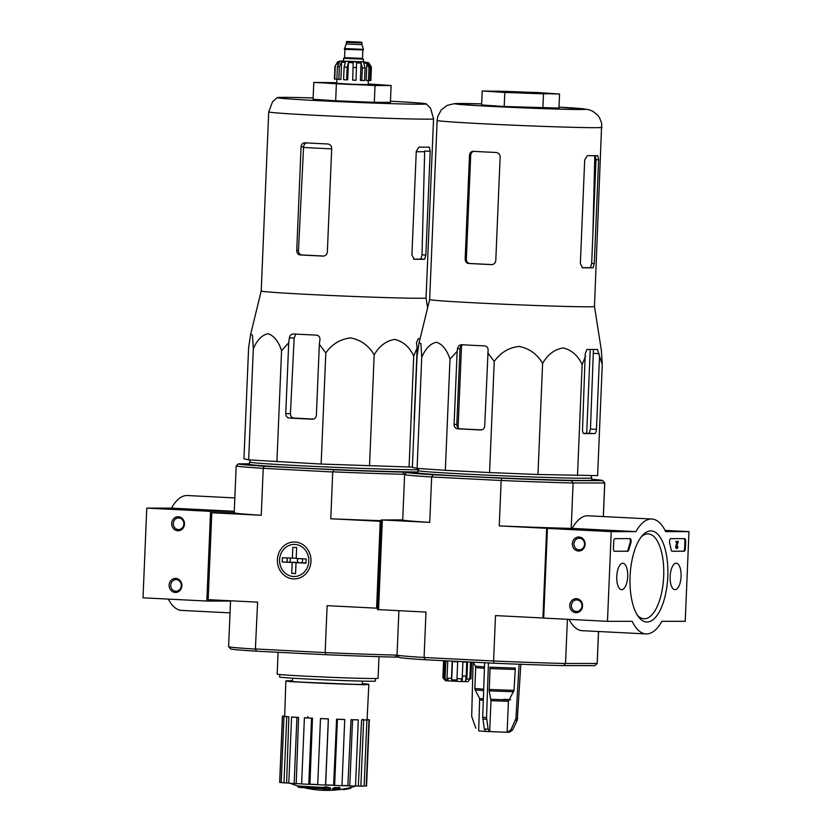 <?xml version="1.0" encoding="UTF-8"?>
<svg xmlns="http://www.w3.org/2000/svg" width="832" height="832" viewBox="0 0 832 832"><rect width="100%" height="100%" fill="white"/><g stroke="black" fill="none" stroke-linecap="round" stroke-linejoin="round"><path stroke-width="1.25" d="M168.355 599.102A57.522 23.764 92.9 0 0 181.563 610.418L230.027 612.872M234.842 497.931L187.377 495.529A57.522 23.764 92.9 0 0 171.475 508.123L146.775 508.134L143.021 597.823L206.814 601.047L230.526 601.047M234.281 511.306L171.475 508.123M234.281 511.358L210.579 511.358L146.775 508.134M171.714 523.432A7.01 6.386 -90 0 0 181.022 529.984A7.01 6.386 -90 0 0 181.532 517.847A7.01 6.386 -90 0 0 171.714 523.432M169.125 585.104A7.01 6.386 -90 0 0 178.443 591.656A7.01 6.386 -90 0 0 178.953 579.519A7.01 6.386 -90 0 0 169.125 585.104M210.579 511.358L206.814 601.047M170.737 585.156A5.803 5.283 -90 0 0 176.01 591.219A5.803 5.283 -90 0 0 181.293 585.426A5.803 5.283 -90 0 0 176.01 579.623A5.803 5.283 -90 0 0 170.737 585.156M173.316 523.494A5.803 5.283 -90 0 0 178.589 529.558A5.803 5.283 -90 0 0 183.872 523.754A5.803 5.283 -90 0 0 178.589 517.962A5.803 5.283 -90 0 0 173.316 523.494M688.979 531.617L685.225 621.306L661.918 621.306A57.522 23.764 -87.1 0 1 646.017 633.911A57.522 23.764 -87.1 0 1 632.174 621.317L607.474 621.317L611.239 531.627L635.939 531.627A57.522 23.764 -87.1 0 1 651.83 519.022A57.522 23.764 -87.1 0 1 665.673 531.617L688.979 531.617L665.08 530.41M646.017 633.911L582.223 630.687A57.522 23.764 -87.1 0 1 569.015 619.372M611.239 531.627L547.435 528.403L543.681 618.093L607.474 621.317M582.546 606.008A7.01 6.386 -90 0 0 573.227 599.456A7.01 6.386 -90 0 0 572.718 611.593A7.01 6.386 -90 0 0 582.546 606.008M585.135 544.346A7.01 6.386 -90 0 0 575.817 537.794A7.01 6.386 -90 0 0 575.307 549.931A7.01 6.386 -90 0 0 585.135 544.346M547.435 528.403L572.135 528.393L635.939 531.627M572.135 528.393A57.522 23.764 -87.1 0 1 588.037 515.788L651.83 519.022M685.672 541.424L685.381 548.434A2.808 1.154 -87.1 0 1 684.102 551.242L672.069 551.242A2.808 1.154 -87.1 0 1 672.048 551.242A2.808 1.154 -87.1 0 1 671.102 549.744A57.522 23.764 -87.1 0 0 669.677 543.057A2.808 1.154 -87.1 0 1 669.718 540.145A2.808 1.154 -87.1 0 1 670.81 538.626L684.622 538.626A2.808 1.154 -87.1 0 1 684.653 538.626A2.808 1.154 -87.1 0 1 685.672 541.424L684.902 541.393L684.611 548.392A2.808 1.154 -87.1 0 1 683.332 551.2L671.882 551.2M615.004 538.637L630.074 538.626A2.808 1.154 -87.1 0 1 630.094 538.626A2.808 1.154 -87.1 0 1 631.041 540.176A2.808 1.154 -87.1 0 1 630.833 543.057A57.803 23.878 -87.1 0 0 628.857 549.734A2.808 1.154 -87.1 0 1 627.765 551.242L614.474 551.242A2.808 1.154 -87.1 0 1 614.453 551.242A2.808 1.154 -87.1 0 1 613.434 548.444L613.725 541.434A2.808 1.154 -87.1 0 1 615.004 538.637M630.074 576.472A45.594 18.834 -87.1 0 1 642.45 535.454A45.594 18.834 -87.1 0 1 667.742 577.418A45.594 18.834 -87.1 0 1 638.342 616.616A45.594 18.834 -87.1 0 1 630.074 576.472M670.145 576.462A13.218 5.46 -87.1 0 1 676.239 563.254A13.218 5.46 -87.1 0 1 681.065 576.742A13.218 5.46 -87.1 0 1 674.908 589.67A13.218 5.46 -87.1 0 1 670.145 576.462M616.772 576.472A13.218 5.46 -87.1 0 1 622.866 563.264A13.218 5.46 -87.1 0 1 627.692 576.742A13.218 5.46 -87.1 0 1 621.525 589.67A13.218 5.46 -87.1 0 1 616.772 576.472M641.254 536.89A42.494 17.555 -87.1 0 1 648.253 533.884A42.494 17.555 -87.1 0 1 663.645 577.21A42.494 17.555 -87.1 0 1 643.958 618.769A42.494 17.555 -87.1 0 1 637.302 615.066M584.532 544.294A5.803 5.283 -90 0 0 579.249 538.231A5.803 5.283 -90 0 0 573.976 544.024A5.803 5.283 -90 0 0 579.259 549.827A5.803 5.283 -90 0 0 584.532 544.294M581.942 605.956A5.803 5.283 -90 0 0 576.67 599.893A5.803 5.283 -90 0 0 571.386 605.686A5.803 5.283 -90 0 0 576.67 611.489A5.803 5.283 -90 0 0 581.942 605.956M629.502 538.626A2.808 1.154 -87.1 0 1 630.063 543.015L630.833 543.057M614.286 551.21L627.006 551.2A2.808 1.154 -87.1 0 0 628.098 549.702A57.803 23.878 -87.1 0 1 630.063 543.015M678.309 541.424L676.915 546.364L677.165 547.591L677.903 546.749A1.685 0.697 -87.1 0 1 677.123 548.434A1.685 0.697 -87.1 0 1 676.645 545.917L677.851 542.266L676.697 542.266L676.738 541.424L678.309 541.424L676.738 541.424M676.697 542.266L675.938 542.225L675.969 541.393M677.123 548.434L676.354 548.392A1.685 0.697 -87.1 0 1 675.875 545.875L677.071 542.266M675.875 545.875L676.645 545.917M684.05 538.626A2.808 1.154 -87.1 0 1 684.902 541.393M420.087 338.686A90.511 1.726 -177.6 0 1 418.246 338.676L416.478 342.888L417.165 347.724L413.722 355.982C409.323 346.819 402.969 341.297 394.649 339.435C386.183 340.787 379.35 345.935 374.182 354.869C368.711 345.602 360.89 339.945 350.698 337.906C340.35 339.092 332.051 344.094 325.811 352.924L319.342 344.323L319.956 339.529C320.018 336.981 318.833 335.514 316.368 335.13A90.511 1.726 -177.6 0 1 293.394 333.975C291.2 334.11 289.848 335.452 289.328 337.979L288.725 342.774L281.57 350.688C278.533 341.422 274.05 335.774 268.133 333.726C262.059 334.911 257.119 339.924 253.313 348.754L252.47 335.078L250.64 334.318L248.612 347.63L243.953 458.744L248.654 459.867L321.152 464.048L412.391 467.095M297.752 785.959L297.783 786.822L326.435 788.466A96.72 54.642 -86.9 0 1 324.459 787.665A94.214 92.435 98 0 0 327.6 787.862A96.294 54.402 93.1 0 0 330.606 788.892A97.126 80.122 90.8 0 1 326.196 789.568A96.117 94.307 -82 0 1 323.107 789.381A96.762 79.82 -89.2 0 0 326.435 788.986L300.009 787.478A98.207 98.207 0 0 1 297.783 786.822M290.295 783.297A98.207 98.207 0 0 0 297.814 785.98L324.459 787.54M323.128 788.85L323.107 789.381M324.459 787.665L324.49 786.822A94.214 92.435 98 0 0 327.631 787.02A96.294 54.402 93.1 0 0 330.647 788.05L330.606 788.892M327.631 787.02L327.6 787.862M340.028 789.526L340.028 789.568A97.126 94.058 -91.8 0 0 343.481 789.142M343.491 788.996L343.46 789.672A97.458 88.733 -90 0 0 349.908 788.476A95.191 39.322 92.9 0 0 350.844 788.154L350.875 787.446M349.939 787.675L349.908 788.476M333.486 789.672A96.699 39.946 -87.1 0 1 332.571 789.36A97.157 88.462 -90 0 0 334.755 789.017A96.252 39.759 -87.1 0 1 333.788 788.622A96.772 88.109 -90 0 0 335.847 788.237A95.763 39.562 92.9 0 0 336.825 788.632A97.157 88.462 -90 0 0 339.009 788.164A95.191 39.322 92.9 0 0 339.924 788.476A97.458 88.733 90 0 1 337.74 788.944A95.763 39.562 92.9 0 0 338.707 789.214A97.729 88.982 90 0 1 336.648 789.589A96.252 39.759 -87.1 0 1 335.67 789.318A97.458 88.733 90 0 1 333.486 789.672M333.798 788.341A97.157 88.462 -90 0 1 332.602 788.518L332.571 789.36M333.788 788.622L333.819 787.779A96.772 88.109 -90 0 0 335.889 787.394A95.763 39.562 92.9 0 0 336.856 787.79A97.157 88.462 -90 0 0 339.05 787.322A95.191 39.322 92.9 0 0 339.966 787.634L339.924 788.476M339.05 787.322L339.009 788.164M336.856 787.79L336.825 788.632M335.889 787.394L335.847 788.237M398.944 657.114L395.013 657.114A98.062 1.872 2.4 0 1 325.915 654.711L256.558 651.206A98.062 1.872 2.4 0 1 230.641 648.887L228.623 646.693A100.173 1.914 2.4 0 0 255.393 649.085L257.608 602.15L208.156 599.654L211.796 512.762L234.218 512.762M249.475 463.809L238.42 463.809A98.062 1.872 2.4 0 0 238.399 463.819A98.062 1.872 2.4 0 0 264.316 466.211L262.974 468.302A100.173 1.914 -177.6 0 1 236.184 465.868A100.173 1.914 -177.6 0 1 236.205 465.837L238.399 463.819M333.674 469.726A98.062 1.872 2.4 0 0 402.761 472.118L404.414 474.323A100.173 1.914 -177.6 0 1 333.102 471.848L333.674 469.726L264.316 466.211M417.914 472.118L402.761 472.118M250.588 460.002L249.548 462.062A86.986 1.664 2.4 0 0 249.548 462.082L249.454 464.318A86.986 1.664 2.4 0 0 300.383 467.969A86.986 1.664 2.4 0 0 417.924 471.952M255.653 648.96L325.52 652.631A100.173 1.914 2.4 0 0 396.833 655.106L397.051 655.002M396.833 655.106L395.013 657.114M381.15 521.279L380.224 521.279L376.584 608.171L327.122 605.665L325.166 652.475M377.51 608.171L376.584 608.171M277.399 559.614A18.46 16.806 -90 0 0 301.912 576.857A18.46 16.806 -90 0 0 303.254 544.918A18.46 16.806 -90 0 0 277.399 559.614M380.224 521.279L330.772 518.773L332.727 471.973L262.974 468.302M211.796 512.762L261.258 515.258L263.214 468.458M230.537 600.777L228.613 646.662A100.173 1.914 2.4 0 0 228.623 646.693M261.258 515.258A100.173 1.914 -177.6 0 1 234.218 512.824L236.184 465.868M381.181 520.666A100.173 1.914 -177.6 0 1 330.772 518.773M325.915 654.711L325.52 652.631M255.393 649.085L256.558 651.206M279.739 674.513L279.625 677.019A47.923 0.915 2.4 0 0 307.694 679.026A47.923 0.915 2.4 0 0 375.398 681.034L375.502 678.527M278.086 652.298L277.17 674.107A50.502 0.967 2.4 0 0 306.748 676.218A50.502 0.967 2.4 0 0 378.092 678.33L378.997 656.666M308.932 784.129A34.268 0.655 2.4 0 0 317.72 784.545M325.562 784.888A34.268 0.655 2.4 0 0 334.63 785.231M341.983 785.47A34.268 0.655 2.4 0 0 349.794 785.658M367.078 719.659L369.262 719.753A43.493 0.832 -177.6 0 1 369.335 719.805L366.558 785.949A43.493 0.832 -177.6 0 1 366.226 786.042L364.135 785.949M364.125 786.126A43.493 0.832 -177.6 0 1 360.88 786.126L358.311 785.99L361.587 719.867A41.236 0.79 -177.6 0 0 364.832 719.867L366.902 719.971L364.125 786.126M355.514 785.959A40.685 0.78 2.4 0 0 358.311 785.99M355.514 786.042A43.493 0.832 -177.6 0 1 349.783 785.907L347.859 785.782L351.01 719.659A41.236 0.79 -177.6 0 0 356.741 719.794L358.29 719.888L355.514 786.042M341.973 785.606A40.685 0.78 2.4 0 0 347.859 785.782M341.973 785.668A43.493 0.832 -177.6 0 1 334.62 785.408L333.632 785.325L336.596 719.191A41.236 0.79 -177.6 0 0 343.949 719.451L344.739 719.524L341.973 785.668M328.401 718.869L328.328 718.91A43.493 0.832 -177.6 0 1 320.486 718.578L320.559 718.536A41.236 0.79 -177.6 0 0 328.401 718.869L325.655 785.013A40.685 0.78 2.4 0 0 333.632 785.325M325.655 785.013L325.551 785.065A43.493 0.832 -177.6 0 1 317.71 784.732L320.486 718.578M312.478 718.162L311.542 718.162A43.493 0.832 -177.6 0 1 304.398 717.808L305.334 717.808A41.236 0.79 -177.6 0 0 308.828 717.985A41.236 0.79 -177.6 0 0 312.478 718.162L309.93 784.316A40.685 0.78 2.4 0 0 317.71 784.67M309.93 784.316L308.766 784.316A43.493 0.832 -177.6 0 1 301.621 783.952L304.398 717.808M298.584 717.423L296.93 717.392A43.493 0.832 -177.6 0 1 291.574 717.059L293.228 717.09A41.236 0.79 -177.6 0 0 298.584 717.423L296.223 783.588A40.685 0.78 2.4 0 0 301.621 783.89M296.223 783.588L294.164 783.536A43.493 0.832 -177.6 0 1 288.808 783.203L291.574 717.059M288.86 716.778L286.738 716.706A43.493 0.832 -177.6 0 1 283.982 716.446L286.104 716.518A41.236 0.79 -177.6 0 0 288.86 716.778L286.603 782.943A40.685 0.78 2.4 0 0 288.808 783.11M286.603 782.943L283.962 782.85A43.493 0.832 -177.6 0 1 281.206 782.59L283.982 716.446M281.216 782.423L279.718 782.361A43.493 0.832 -177.6 0 1 279.656 782.309L282.422 716.165A43.493 0.832 -177.6 0 1 282.766 716.071L284.69 716.154M292.479 680.774A41.527 0.79 2.4 0 0 285.865 680.93A41.527 0.79 2.4 0 0 310.19 682.666A41.527 0.79 2.4 0 0 368.846 684.403A41.527 0.79 2.4 0 0 362.284 683.696M368.846 684.403L367.078 719.711A41.236 0.79 -177.6 0 1 366.735 719.794L368.992 719.888L366.226 786.042M362.898 719.191L362.866 719.94M307.809 716.518L307.746 717.974M279.718 782.361L282.495 716.206L284.762 716.31A41.236 0.79 -177.6 0 1 284.679 716.258L285.865 680.93M286.738 716.706L283.962 782.85M296.93 717.392L294.164 783.536M311.542 718.162L308.766 784.316M328.328 718.91L325.551 785.065M344.739 719.524A43.493 0.832 -177.6 0 1 337.397 719.264L334.62 785.408M337.397 719.264L336.596 719.191M358.29 719.888A43.493 0.832 -177.6 0 1 352.55 719.753L349.783 785.907M352.55 719.753L351.01 719.659M366.902 719.971A43.493 0.832 -177.6 0 1 363.646 719.971L360.88 786.126M363.646 719.971L361.587 719.867M367.089 719.441A43.493 0.832 -177.6 0 1 367.775 719.514L367.775 719.69M367.775 719.514L367.089 719.493M249.548 462.082A86.986 1.664 2.4 0 0 300.477 465.722A86.986 1.664 2.4 0 0 418.423 469.706M253.313 348.754L248.654 459.867M281.57 350.688L276.91 461.802M325.811 352.924L321.152 464.048M288.725 342.774L285.75 413.66A4.212 3.827 -90 0 0 289.401 418.059L312.374 419.224A4.212 3.827 -90 0 0 316.378 415.21L319.342 344.323M374.182 354.869L369.522 465.982M413.722 355.982L409.063 467.095M417.165 347.724L414.201 418.61A4.212 1.737 92.9 0 0 414.336 420.69M413.577 259.106A78.458 1.498 2.4 0 0 420.909 259.064L422.022 254.821L424.674 151.029L430.196 151.31L429.322 147.139A82.493 1.57 -177.6 0 1 418.881 147.139L416.27 151.31L411.923 255.018L414.18 259.262A82.493 1.57 2.4 0 0 424.632 259.251L425.849 255.018L430.196 151.31M307.497 142.813C305.302 142.938 304.002 144.279 303.586 146.827L303.555 147.451A76.575 1.456 2.4 0 0 331.677 148.886M323.825 256.048A78.458 1.498 2.4 0 1 301.756 254.925C299.645 254.582 298.553 253.115 298.47 250.536L303.555 147.451M390.458 101.192A74.568 1.425 -177.6 0 1 426.223 103.865A74.568 1.425 -177.6 0 1 320.913 100.786A74.568 1.425 -177.6 0 1 277.274 97.625A74.568 1.425 -177.6 0 1 313.134 97.947M298.47 250.536L296.733 250.536C296.826 253.105 297.939 254.571 300.071 254.925A82.493 1.57 2.4 0 0 311.147 255.507A82.493 1.57 2.4 0 0 323.034 256.09L323.222 256.1M323.409 256.09L323.034 256.09C325.53 255.975 326.976 254.634 327.35 252.075L331.698 148.377C331.542 145.798 330.221 144.331 327.735 143.978A82.493 1.57 -177.6 0 1 315.848 143.395A82.493 1.57 -177.6 0 1 304.762 142.813L304.606 142.813M304.762 142.813C302.619 142.938 301.392 144.269 301.08 146.827L296.733 250.536M433.555 118.82A82.493 1.57 2.4 0 1 317.023 115.367A82.493 1.57 2.4 0 1 268.715 111.904L261.206 291.013A82.493 1.57 2.4 0 0 309.514 294.476A82.493 1.57 2.4 0 0 426.046 297.918L433.555 118.82L430.581 108.316L426.223 103.865M313.57 419.068A81.307 1.55 2.4 0 1 293.727 418.059C291.606 417.706 290.503 416.239 290.43 413.66L294.154 337.979L295.558 334.828M368.181 83.949L391.113 85.519L375.034 85.519L313.789 82.42L336.783 82.701M313.789 82.42L313.082 99.237L335.67 100.786L336.378 83.97M375.034 85.519L374.327 102.336L335.67 100.786M391.113 85.519L390.406 102.336L374.327 102.336M336.773 82.867A28.059 0.53 2.4 0 0 324.418 82.805A28.059 0.53 2.4 0 0 340.85 83.97A28.059 0.53 2.4 0 0 380.484 85.155A28.059 0.53 2.4 0 0 368.17 84.188M301.579 562.661A2.808 2.558 -90 0 0 302.016 558.75M298.116 558.553A2.808 2.558 -90 0 0 298.407 562.661M292.188 562.474L282.235 561.964L297.991 562.474L292.188 562.474L291.73 573.404L295.568 573.404M296.202 558.262L282.412 557.762L282.235 561.964M292.365 558.262L292.822 547.331L296.65 547.529L296.192 558.459L306.145 558.958L305.968 563.17L296.015 562.661L295.558 573.591L291.73 573.404M294.861 544.43A16.058 14.622 90 0 1 306.498 569.119A16.058 14.622 90 0 1 281.206 567.84A16.058 14.622 90 0 1 294.861 544.43M296.015 562.661L305.978 562.869M362.898 59.072L363.459 59.166L363.345 61.963L353.382 61.734L343.439 61.131L343.554 58.323L344.126 58.292M352.477 41.922L358.415 42.099L352.477 41.922M362.034 42.952C360.204 41.756 364.905 42.567 357.178 41.922L351.26 41.922L357.178 41.922C345.904 41.673 346.445 41.07 346.33 42.297L362.034 42.952L361.962 44.647L346.268 43.982L344.365 49.098L363.428 49.889L363.449 49.338L344.386 48.537M363.459 59.166L343.554 58.323M348.421 62.546L347.703 79.841L346.653 79.841L347.173 67.226L348.421 62.546L353.184 62.764L352.706 80.122L356.054 80.246L356.533 62.899L361.057 63.055L362.336 67.839L361.806 80.454L364.541 80.527L365.071 67.912L363.792 63.128L366.87 63.19L368.982 67.985L368.451 80.6L369.845 80.6L370.365 67.985L368.254 63.19L369.054 63.128L371.374 67.912L370.854 80.527L369.845 80.486M371.29 66.633L368.43 62.733L363.345 61.818L340.038 61.017L337.657 61.807L334.932 66.394L337.979 61.89L337.865 64.511M338.842 79.414L339.373 66.799L341.63 62.182L340.902 79.477L336.887 79.279L337.418 66.664L339.674 62.046L337.979 61.89M346.653 79.841L343.585 79.685L344.115 67.08L345.363 62.39L341.63 62.182M336.887 79.165L334.402 78.998L334.932 66.394M334.734 79.082L335.265 66.466M368.316 80.59L368.15 84.625L352.435 84.271L336.752 83.314L336.918 79.279M353.184 62.764L352.706 80.122M361.057 63.055L360.339 80.35L361.806 80.454M366.87 63.19L366.142 80.486L368.451 80.6M369.054 63.128L369.013 63.939M590.377 349.482L595.306 349.482L590.377 349.482A90.969 1.737 -177.6 0 1 586.997 349.45L585.229 353.662L582.535 429.364A4.212 1.737 92.9 0 0 584.064 433.576A4.212 1.737 92.9 0 0 584.095 433.576L594.537 433.576A4.212 1.737 92.9 0 0 596.461 429.364L599.518 356.242L602.274 364.499L601.338 350.147L594.485 306.436A82.493 1.57 2.4 0 0 594.474 306.436L601.702 123.386L599.456 117.541L597.303 114.702L592.238 110.947L588.255 109.533L559 107.12A65.094 1.238 2.4 0 1 576.347 109.481A65.094 1.238 2.4 0 1 493.376 106.506A65.094 1.238 2.4 0 1 481.676 103.886L454.47 103.615L446.971 105.466L441.168 110.011L437.767 116.511L437.143 120.432A82.493 1.57 2.4 0 0 485.451 123.885A82.493 1.57 2.4 0 0 601.983 127.338M597.47 349.45L597.438 349.45A90.969 1.737 -177.6 0 1 595.306 349.482M597.438 349.45L599.518 356.242M419.099 342.732L429.645 299.53A82.493 1.57 2.4 0 0 477.942 302.994A82.493 1.57 2.4 0 0 594.485 306.446M602.274 364.499L597.615 475.613L537.961 474.5L489.58 472.566L445.338 470.33L417.082 468.385L412.381 467.262L417.04 356.148L419.068 342.846L420.898 343.574L421.741 357.271C425.537 348.473 430.456 343.47 436.519 342.243C442.458 344.261 446.95 349.908 449.998 359.206L457.153 351.291L457.475 348.743C457.995 346.216 459.347 344.874 461.552 344.729L461.386 344.729M467.324 345.041L478.171 345.592L467.324 345.041A90.969 1.737 -177.6 0 1 461.552 344.729M457.153 351.291L454.085 424.424A4.212 3.827 -90 0 0 457.746 428.823L480.709 429.978A4.212 3.827 -90 0 0 484.713 425.974L488.103 350.293C488.166 347.734 486.97 346.268 484.515 345.894A90.969 1.737 -177.6 0 1 478.171 345.592M487.781 352.841L494.239 361.452C500.469 352.654 508.737 347.641 519.064 346.424C529.277 348.431 537.129 354.089 542.61 363.386C547.768 354.494 554.57 349.346 563.025 347.953C571.366 349.783 577.741 355.306 582.15 364.499L585.593 356.242M583.544 433.347A85.862 1.633 2.4 0 0 589.222 433.306L590.47 429.062L593.403 350.106M463.684 344.729C461.531 344.854 460.294 346.195 459.982 348.743L456.81 424.424C456.903 426.993 458.026 428.459 460.158 428.823A85.862 1.633 2.4 0 0 471.255 429.395A85.862 1.633 2.4 0 0 481.614 429.905M519.085 664.217L515.944 718.578L510.848 730.007L507.135 732.254L508.425 701.303L514.041 690.352L515.32 668.075L489.902 667.191L489.996 668.595L514.914 669.458M484.609 662.74L482.716 717.361L484.318 729.019L485.805 731.453L507.135 732.254M483.361 698.88L479.658 698.537L478.681 730.902L485.701 731.442M485.774 731.453L489.601 731.64M489.642 731.64L488.155 729.217L486.543 717.548L488.446 662.771M489.694 731.64L490.984 700.69L489.216 690.882L513.635 691.735M489.996 668.595L489.216 690.882M515.507 720.262L517.254 720.262L512.585 730.007L509.246 732.254L507.25 732.254M520.842 664.071L517.254 720.262M473.106 662.064L471.692 716.331L475.81 728.229M466.856 678.985L465.722 680.326L465.899 676.125L462.457 676.021L462.28 680.233L461.406 681.574L445.567 680.722L442.874 677.799L443.914 677.945L444.621 661.118L447.73 661.346L447.034 678.163L451.464 678.402L452.171 661.586L457.662 661.835L456.966 678.652L462.186 678.85L462.894 662.033L467.553 662.168L466.856 678.985L469.82 679.026L470.517 662.21L471.619 662.085M462.186 678.85L461.334 680.202L462.28 680.233M456.966 678.652L457.184 680.035L451.682 679.786L451.464 678.402M447.034 678.163L448.167 679.598L445.047 679.38L443.914 677.945M470.912 678.964L471.619 662.147M442.874 677.799L443.591 660.67M543.681 618.01L542.911 617.989L546.676 528.299L499.252 525.897L501.155 480.49L431.642 476.975L429.738 522.382L382.325 519.979L402.709 519.875M591.729 479.274A97.926 1.872 -177.6 0 1 602.607 480.553L604.76 482.882A100.173 1.914 -177.6 0 1 604.77 482.924A100.173 1.914 -177.6 0 1 604.708 482.986L573.102 482.986L571.199 528.393L546.676 528.299M542.911 617.989L495.498 615.586L493.594 660.993L424.081 657.478L425.984 612.071L377.458 609.575L381.212 519.875M378.57 609.669L382.325 519.979M563.586 665.631L565.542 663.499A100.173 1.914 2.4 0 1 493.594 660.993L494.021 663.218A97.926 1.872 2.4 0 0 563.586 665.631L594.828 665.631A97.926 1.872 2.4 0 0 594.859 665.61L597.189 663.458L565.542 663.499L567.393 619.289M494.021 663.218L425.318 659.745L424.081 657.478A100.173 1.914 2.4 0 1 397.062 655.075A100.173 1.914 2.4 0 1 397.051 655.034L398.902 610.698M397.062 655.075L399.214 657.415A97.926 1.872 2.4 0 0 425.318 659.745M594.828 665.631L597.147 663.489A100.173 1.914 2.4 0 0 597.189 663.458L598.489 631.509M602.607 480.553A97.926 1.872 -177.6 0 1 602.576 480.636L604.708 482.986L603.304 516.568M417.903 472.326L406.994 472.326A97.926 1.872 -177.6 0 0 406.973 472.347L404.633 474.5A100.173 1.914 -177.6 0 0 404.612 474.531L402.709 519.938A100.173 1.914 -177.6 0 0 429.738 522.382M602.576 480.636L571.345 480.646A97.926 1.872 -177.6 0 1 501.779 478.223L433.077 474.75A97.926 1.872 -177.6 0 1 406.973 472.347M591.791 477.88L591.698 480.126A86.986 1.664 -177.6 0 1 468.822 476.486A86.986 1.664 -177.6 0 1 417.882 472.846L417.976 470.6A86.986 1.664 2.4 0 0 417.976 470.6A86.986 1.664 2.4 0 0 468.915 474.25A86.986 1.664 2.4 0 0 591.791 477.88A86.986 1.664 2.4 0 0 591.781 477.87L590.886 475.613M433.077 474.75L431.642 476.975A100.173 1.914 -177.6 0 1 404.612 474.531M571.345 480.646L573.102 482.986A100.173 1.914 -177.6 0 1 501.155 480.49L501.779 478.223M571.199 528.393A100.173 1.914 -177.6 0 1 499.252 525.897M597.189 663.458A100.173 1.914 2.4 0 0 597.21 663.426L598.551 631.509M465.722 680.326L464.838 681.668L467.99 681.658L469.82 679.026M464.838 681.668L461.49 681.439M465.993 680.337L466.762 662.147M445.047 679.38L445.806 661.211M451.682 679.786L452.442 661.596M590.221 349.482L586.706 433.337M461.552 345.436L458.089 427.887M504.806 92.487L559.541 94.037L558.958 108.056L504.213 106.506L481.634 104.957L482.217 90.938L504.806 92.487L504.213 106.506M582.109 267.675A79.685 1.518 2.4 0 0 590.47 267.644L591.677 263.401L596.014 159.702L595.171 155.532M582.566 267.779L582.618 267.779A82.493 1.57 2.4 0 0 593.06 267.779L590.47 267.644M582.525 267.769L580.351 263.536L584.698 159.827L587.319 155.657A82.493 1.57 -177.6 0 0 597.761 155.657L597.782 155.657M597.761 155.657L598.624 159.827L596.014 159.702M593.06 267.779L594.277 263.536L598.624 159.827M496.163 152.495A82.493 1.57 -177.6 0 1 484.276 151.913A82.493 1.57 -177.6 0 1 473.2 151.33C471.047 151.455 469.82 152.797 469.508 155.345L465.161 259.054C465.265 261.633 466.367 263.099 468.499 263.453A82.493 1.57 2.4 0 0 479.575 264.035A82.493 1.57 2.4 0 0 491.462 264.607C493.969 264.493 495.404 263.151 495.789 260.603L500.136 156.894C499.97 154.315 498.649 152.849 496.163 152.495M474.375 151.33C472.233 151.455 471.006 152.786 470.694 155.345L466.346 259.054C466.44 261.633 467.553 263.099 469.674 263.453A79.685 1.518 2.4 0 0 480.74 264.035A79.685 1.518 2.4 0 0 492.128 264.586M582.15 364.499L577.502 475.613M542.61 363.386L537.961 474.5M494.239 361.452L489.58 472.566M449.998 359.206L445.338 470.33M421.741 357.271L417.082 468.385M559.541 94.037L536.962 92.487L482.217 90.938M543.462 94.037L542.88 108.056M509.278 92.487A28.059 0.53 2.4 0 0 548.912 93.673A28.059 0.53 2.4 0 0 520.905 91.957A28.059 0.53 2.4 0 0 492.856 91.322A28.059 0.53 2.4 0 0 509.278 92.487M628.098 549.702L628.857 549.734M627.006 551.2L627.765 551.242M684.611 548.392L685.381 548.434M683.332 551.2L684.102 551.242M292.469 680.898A38.303 0.728 2.4 0 0 311.522 682.666A38.303 0.728 2.4 0 0 354.349 684.31A38.303 0.728 2.4 0 0 362.274 683.831M362.357 684.424A37.742 0.718 2.4 0 0 362.253 684.414L362.388 681.106M292.583 678.184L292.448 681.502A37.742 0.718 2.4 0 0 292.334 681.491M416.25 151.726A76.575 1.456 2.4 0 0 424.663 151.653M424.632 259.251L420.909 259.064M425.849 255.018L422.022 254.821M301.756 254.925L300.071 254.925M303.586 146.827L301.08 146.827M294.154 337.979L289.328 337.979M293.727 418.059L289.401 418.059M290.43 413.66L285.75 413.66M290.077 562.068L290.243 558.158M287.113 561.964L287.269 558.012M363.054 49.899L344.916 49.4L344.562 57.668L362.513 58.417L363.002 59.114M362.97 59.103L344.053 58.313L344.562 57.668M368.982 67.985L370.365 67.985M337.418 66.664L339.373 66.799M344.115 67.08L347.173 67.226M353.236 67.506L356.585 67.642M362.336 67.839L365.071 67.912M594.537 433.576L589.222 433.306M596.461 429.364L590.47 429.062M599.154 353.662L593.642 353.382M460.158 428.823L457.746 428.823M456.81 424.424L454.085 424.424M459.982 348.743L457.475 348.743M479.981 699.951L483.309 700.274M490.984 700.69L508.425 701.303M510.671 699.754L503.849 699.296M490.89 699.296L508.83 699.92M479.658 698.537L475.155 689.926L483.642 690.591M475.155 689.926L474.843 688.501L483.694 689.208M489.122 689.478L514.041 690.352M474.843 688.501L475.717 667.618L484.411 668.304M475.717 667.618L475.394 666.203L484.463 666.91M515.944 718.578L517.681 718.578M510.848 730.007L512.585 730.007M484.318 729.019L488.155 729.217M482.81 719.066L486.637 719.254M482.716 717.361L486.543 717.548M594.277 263.536L591.677 263.401M469.674 263.453L468.499 263.453M466.346 259.054L465.161 259.054M470.694 155.345L469.508 155.345M305.105 787.935A98.207 98.207 0 0 0 356.138 785.97M365.04 684.809L289.63 681.647M268.715 111.904L272.563 101.702L277.274 97.625M261.206 291.013L250.692 334.121M426.046 297.918L427.606 307.861M346.33 42.297L346.268 43.982M361.962 44.647L363.449 49.327M362.856 50.149L362.513 58.417M475.394 666.203L473.294 662.168M604.77 482.924L603.366 516.568M419.016 468.52L417.976 470.59M429.645 299.53L437.143 120.432M594.807 155.698L592.873 234.707"/></g></svg>
